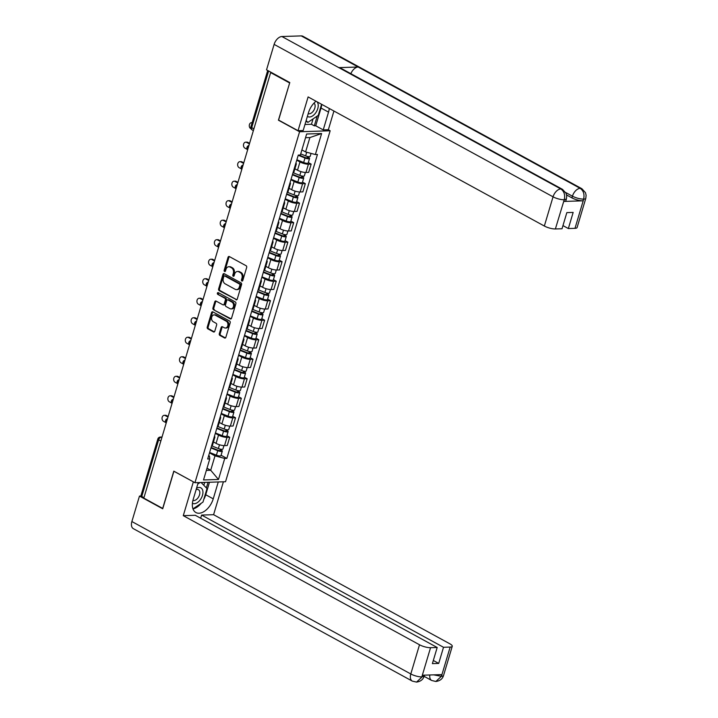 <?xml version="1.0" encoding="UTF-8"?>
<svg xmlns="http://www.w3.org/2000/svg" width="718" height="718" viewBox="0 0 718 718"><rect width="100%" height="100%" fill="white"/><g stroke="black" fill="none" stroke-linecap="round" stroke-linejoin="round"><path stroke-width="1.08" d="M241.876 281.016A0.933 0.7 -91.8 0 0 242.783 280.514L246.678 267.464A1.328 0.996 -91.8 0 0 246.112 265.732L229.347 256.568A1.328 0.996 -91.8 0 0 228.046 257.286L224.16 270.336A0.933 0.7 -91.8 0 0 225.461 271.045L225.973 269.358A4.254 3.204 -91.8 0 1 228.809 266.737A4.254 3.204 -91.8 0 1 230.119 267.06L231.519 267.823A4.254 3.204 -91.8 0 1 233.323 273.379L232.82 275.066A0.933 0.7 -91.8 0 0 234.122 275.775L234.624 274.088A4.254 3.204 -91.8 0 1 237.47 271.467A4.254 3.204 -91.8 0 1 238.78 271.79L240.18 272.553A4.254 3.204 -91.8 0 1 241.984 278.108L241.481 279.796A0.933 0.7 -91.8 0 0 241.876 281.016M219.304 333.673A1.328 0.996 -91.8 0 0 219.87 335.414L224.572 337.981A1.328 0.996 -91.8 0 0 225.865 337.263L230.191 322.777A1.328 0.996 -91.8 0 0 229.625 321.036L212.86 311.881A1.328 0.996 -91.8 0 0 211.559 312.599L207.242 327.085A1.328 0.996 -91.8 0 0 207.807 328.817L213.488 331.922A1.328 0.996 -91.8 0 0 214.79 331.204L216.639 325.003A1.328 0.996 -91.8 0 0 216.073 323.271L213.255 321.727A3.554 2.675 -91.8 0 1 211.595 317.796A3.554 2.675 -91.8 0 1 214.117 314.888A3.554 2.675 -91.8 0 1 215.212 315.157L226.242 321.188A3.554 2.675 -91.8 0 1 227.902 325.128A3.554 2.675 -91.8 0 1 225.38 328.027A3.554 2.675 -91.8 0 1 224.285 327.758L222.445 326.753A1.328 0.996 -91.8 0 0 221.153 327.471L219.304 333.673L220.193 333.646A1.328 0.996 -91.8 0 0 220.758 335.378L225.416 337.927M289.668 82.92L278.422 120.193L299.586 131.753L194.955 482.711L173.801 471.143L162.69 508.416L143.815 498.104L270.659 72.608L271.548 72.581M289.534 82.92L270.659 72.608M235.953 299.801A1.328 0.996 -91.8 0 0 237.254 299.083L241.571 284.597A1.328 0.996 -91.8 0 0 241.006 282.856L224.24 273.693A1.328 0.996 -91.8 0 0 222.948 274.42L218.622 288.905A1.328 0.996 -91.8 0 0 219.187 290.637L236.761 299.774M235.881 303.687L231.555 318.173A1.328 0.996 -91.8 0 1 230.263 318.891L213.497 309.727A1.328 0.996 -91.8 0 1 212.932 307.995L214.781 301.793A1.328 0.996 -91.8 0 1 216.082 301.075L222.876 304.791A1.328 0.996 -91.8 0 0 224.178 304.073L225.398 299.953A1.328 0.996 -91.8 0 0 224.833 298.221L217.76 294.353A0.933 0.7 -91.8 0 1 218.272 292.63L235.316 301.946A1.328 0.996 -91.8 0 1 235.881 303.687M328.243 129.725L330.163 130.775L225.542 481.724L194.955 482.711M143.941 497.655L141.76 496.461A2.71 0.727 -163.4 0 1 140.952 495.635L157.843 438.976A2.71 0.727 16.6 0 0 158.651 439.811L141.76 496.461M295.879 163.13A6.229 1.66 -163.4 0 1 296.31 164.045A6.229 1.66 -163.4 0 1 295.448 164.575M294.892 168.784L297.503 170.211A6.229 1.66 16.6 0 0 305.967 172.464L308.426 164.207A6.229 1.66 -163.4 0 1 299.962 161.954L296.749 160.204M308.426 164.207L311.145 164.117L308.327 162.573M292.989 172.823A6.229 1.66 16.6 0 0 293.841 172.302L296.31 164.045M305.967 172.464L308.686 172.374L311.145 164.117M290.063 182.641A6.229 1.66 -163.4 0 1 290.485 183.557A6.229 1.66 -163.4 0 1 289.632 184.086M302.502 182.085L305.329 183.628L302.61 183.718A6.229 1.66 -163.4 0 1 294.147 181.466L290.934 179.706M287.173 192.334A6.229 1.66 16.6 0 0 288.026 191.814L290.485 183.557M289.076 188.296L291.688 189.723A6.229 1.66 16.6 0 0 300.151 191.975L302.87 191.886L305.329 183.628M284.247 202.153A6.229 1.66 -163.4 0 1 284.669 203.068A6.229 1.66 -163.4 0 1 283.816 203.589M296.687 201.596L299.514 203.14L296.794 203.23A6.229 1.66 -163.4 0 1 288.331 200.977L285.118 199.218M281.357 211.846A6.229 1.66 16.6 0 0 282.21 211.316L284.669 203.068M283.26 207.807L285.872 209.234A6.229 1.66 16.6 0 0 294.335 211.487L297.055 211.397L299.514 203.14M278.431 221.665A6.229 1.66 -163.4 0 1 278.853 222.58A6.229 1.66 -163.4 0 1 278.001 223.101M290.871 221.108L293.698 222.652L290.978 222.742A6.229 1.66 -163.4 0 1 282.515 220.489L279.302 218.73M275.541 231.358A6.229 1.66 16.6 0 0 276.394 230.828L278.853 222.58M277.444 227.319L280.056 228.746A6.229 1.66 16.6 0 0 288.519 230.999L291.239 230.909L293.698 222.652M272.616 241.176A6.229 1.66 -163.4 0 1 273.037 242.092A6.229 1.66 -163.4 0 1 272.185 242.612M285.055 240.62L287.882 242.163L285.163 242.253A6.229 1.66 -163.4 0 1 276.699 240L273.486 238.241M269.726 250.869A6.229 1.66 16.6 0 0 270.578 250.34L273.037 242.092M271.628 246.83L274.24 248.257A6.229 1.66 16.6 0 0 282.704 250.51L285.423 250.42L287.882 242.163M266.8 260.688A6.229 1.66 -163.4 0 1 267.222 261.603A6.229 1.66 -163.4 0 1 266.369 262.124M279.239 260.131L282.066 261.675L279.347 261.765A6.229 1.66 -163.4 0 1 270.883 259.512L267.67 257.753M263.91 270.381A6.229 1.66 16.6 0 0 264.762 269.851L267.222 261.603M265.813 266.342L268.424 267.769A6.229 1.66 16.6 0 0 276.888 270.022L279.607 269.932L282.066 261.675M260.975 280.2A6.229 1.66 -163.4 0 1 261.406 281.115A6.229 1.66 -163.4 0 1 260.553 281.635M273.423 279.643L276.25 281.187L273.531 281.276A6.229 1.66 -163.4 0 1 265.068 279.024L261.855 277.265M258.094 289.892A6.229 1.66 16.6 0 0 258.947 289.363L261.406 281.115M259.997 285.854L262.608 287.281A6.229 1.66 16.6 0 0 271.072 289.534L273.791 289.444L276.25 281.187M255.159 299.711A6.229 1.66 -163.4 0 1 255.59 300.618A6.229 1.66 -163.4 0 1 254.737 301.147M267.608 299.155L270.435 300.698L267.715 300.788A6.229 1.66 -163.4 0 1 259.252 298.535L256.039 296.776M252.269 309.404A6.229 1.66 16.6 0 0 253.131 308.875L255.59 300.618M254.181 305.365L256.784 306.783A6.229 1.66 16.6 0 0 265.256 309.045L267.976 308.955L270.435 300.698M249.343 319.223A6.229 1.66 -163.4 0 1 249.774 320.129A6.229 1.66 -163.4 0 1 248.922 320.659M261.792 318.666L264.619 320.21L261.899 320.3A6.229 1.66 -163.4 0 1 253.436 318.047L250.223 316.288M246.454 328.916A6.229 1.66 16.6 0 0 247.315 328.386L249.774 320.129M248.356 324.868L250.968 326.295A6.229 1.66 16.6 0 0 259.44 328.548L262.16 328.467L264.619 320.21M243.528 338.734A6.229 1.66 -163.4 0 1 243.958 339.641A6.229 1.66 -163.4 0 1 243.097 340.17M255.976 338.178L258.803 339.722L256.084 339.811A6.229 1.66 -163.4 0 1 247.62 337.559L244.407 335.8M240.638 348.427A6.229 1.66 16.6 0 0 241.499 347.898L243.958 339.641M242.54 344.38L245.152 345.807A6.229 1.66 16.6 0 0 253.625 348.059L256.335 347.979L258.803 339.722M237.712 358.246A6.229 1.66 -163.4 0 1 238.143 359.153A6.229 1.66 -163.4 0 1 237.281 359.682M250.16 357.69L252.987 359.233L250.268 359.323A6.229 1.66 -163.4 0 1 241.795 357.07L238.591 355.311M234.822 367.939A6.229 1.66 16.6 0 0 235.684 367.41L238.143 359.153M236.725 363.891L239.336 365.318A6.229 1.66 16.6 0 0 247.8 367.571L250.519 367.49L252.987 359.233M231.896 377.758A6.229 1.66 -163.4 0 1 232.327 378.664A6.229 1.66 -163.4 0 1 231.465 379.194M244.344 377.201L247.171 378.745L244.452 378.835A6.229 1.66 -163.4 0 1 235.98 376.582L232.776 374.823M229.006 387.451A6.229 1.66 16.6 0 0 229.859 386.921L232.327 378.664M230.909 383.403L233.521 384.83A6.229 1.66 16.6 0 0 241.984 387.083L244.703 387.002L247.171 378.745M226.08 397.269A6.229 1.66 -163.4 0 1 226.511 398.176A6.229 1.66 -163.4 0 1 225.649 398.705M238.529 396.713L241.347 398.257L238.627 398.346A6.229 1.66 -163.4 0 1 230.164 396.094L226.951 394.335M223.19 406.962A6.229 1.66 16.6 0 0 224.043 406.433L226.511 398.176M225.093 402.915L227.705 404.342A6.229 1.66 16.6 0 0 236.168 406.594L238.888 406.514L241.347 398.257M220.264 416.781A6.229 1.66 -163.4 0 1 220.686 417.688A6.229 1.66 -163.4 0 1 219.834 418.217M232.704 416.225L235.531 417.768L232.811 417.858A6.229 1.66 -163.4 0 1 224.348 415.596L221.135 413.846M217.374 426.474A6.229 1.66 16.6 0 0 218.227 425.945L220.686 417.688M219.277 422.426L221.889 423.853A6.229 1.66 16.6 0 0 230.352 426.106L233.072 426.025L235.531 417.768M214.449 436.293A6.229 1.66 -163.4 0 1 214.87 437.199A6.229 1.66 -163.4 0 1 214.018 437.729M226.888 435.736L229.715 437.28L226.996 437.361A6.229 1.66 -163.4 0 1 218.532 435.108L215.319 433.358M211.559 445.986A6.229 1.66 16.6 0 0 212.411 445.456L214.87 437.199M213.461 441.938L216.073 443.365A6.229 1.66 16.6 0 0 224.537 445.618L227.256 445.528L229.715 437.28M301.892 149.918L305.599 151.947L309.889 137.56L305.536 137.694M206.353 470.389L210.706 470.254L214.996 455.867L224.743 458.461L218.478 479.471L203.508 479.956L209.773 458.946L207.673 459.008L298.275 155.088L300.375 155.016L306.64 134.006L321.619 133.53L315.355 154.541L305.599 151.947M224.743 458.461L226.843 458.398L317.446 154.469L315.355 154.541M299.586 131.753L330.163 130.775M206.999 468.226L210.706 470.254L218.478 479.471M208.687 455.616L209.468 456.047L209.773 458.946M214.996 455.867L209.503 452.87M221.072 455.248L226.843 458.398M321.619 133.53L309.889 137.56M242.603 280.855A0.933 0.7 -91.8 0 1 242.37 279.769L242.872 278.081A4.254 3.204 -91.8 0 0 241.069 272.526L240.18 272.553M237.47 271.467L238.367 271.44A4.254 3.204 -91.8 0 1 239.668 271.763L241.069 272.526M228.809 266.737L229.706 266.71A4.254 3.204 -91.8 0 1 231.008 267.033L232.408 267.796A4.254 3.204 -91.8 0 1 234.221 273.352L233.709 275.039A0.933 0.7 -91.8 0 0 233.942 276.125M229.392 256.595A1.328 0.996 -91.8 0 0 228.943 257.259L225.057 270.309A0.933 0.7 -91.8 0 0 225.281 271.395M224.285 273.72A1.328 0.996 -91.8 0 0 223.837 274.384L219.52 288.869A1.328 0.996 -91.8 0 0 220.085 290.611L236.805 299.747M239.866 285.234A0.933 0.7 -91.8 0 0 239.471 284.014L224.752 275.972A0.933 0.7 -91.8 0 0 223.845 276.475L223.316 278.261A4.254 3.204 -91.8 0 0 225.12 283.816L235.181 289.309A4.254 3.204 -91.8 0 0 236.491 289.632A4.254 3.204 -91.8 0 0 239.336 287.012L239.866 285.234L240.754 285.199A0.933 0.7 -91.8 0 0 240.359 283.987L239.471 284.014M225.075 275.963A0.933 0.7 -91.8 0 1 225.649 275.945L240.359 283.987M236.491 289.632L237.38 289.605A4.254 3.204 -91.8 0 0 240.225 286.985L239.336 287.012M240.754 285.199L240.225 286.985M231.115 318.837L213.497 309.727M216.127 301.093A1.328 0.996 -91.8 0 0 215.678 301.766L213.829 307.959A1.328 0.996 -91.8 0 0 214.395 309.7M223.289 304.89L224.178 304.863A1.328 0.996 -91.8 0 0 225.066 304.037L226.296 299.927A1.328 0.996 -91.8 0 0 225.73 298.194L217.76 294.353M218.46 292.738A0.933 0.7 -91.8 0 0 218.649 294.326M229.931 308.641A3.554 2.675 -91.8 0 0 231.025 308.911A3.554 2.675 -91.8 0 0 233.547 306.012A3.554 2.675 -91.8 0 0 231.887 302.072L228.001 299.953A1.328 0.996 -91.8 0 0 226.708 300.671L225.479 304.782A1.328 0.996 -91.8 0 0 226.044 306.523L229.931 308.641M231.025 308.911L231.914 308.884A3.554 2.675 -91.8 0 0 234.445 305.985A3.554 2.675 -91.8 0 0 232.785 302.045L231.887 302.072M227.597 299.846L228.486 299.819A1.328 0.996 -91.8 0 1 228.898 299.927L232.785 302.045M222.49 326.78A1.328 0.996 -91.8 0 0 222.041 327.444L220.193 333.646M225.38 328.027L226.269 328A3.554 2.675 -91.8 0 0 228.8 325.101A3.554 2.675 -91.8 0 0 227.139 321.161L226.242 321.188M214.117 314.888L215.005 314.861A3.554 2.675 -91.8 0 1 216.1 315.13L227.139 321.161M212.905 311.899A1.328 0.996 -91.8 0 0 212.456 312.563L208.139 327.058A1.328 0.996 -91.8 0 0 208.705 328.79L214.341 331.869M299.002 155.061L305.671 157.745L307.86 157.969L307.376 157.466L308.534 157.43A3.384 0.906 16.6 0 1 309.548 158.472L308.201 162.977A3.384 0.906 16.6 0 1 303.651 162.51L296.875 159.782M298.221 155.285L304.997 158.005A3.384 0.906 16.6 0 0 309.548 158.472M307.663 156.497L307.178 158.122M252.117 122.733A3.114 2.342 -91.8 0 0 251.524 122.652A3.114 2.342 -91.8 0 0 249.308 125.192A3.114 2.342 -91.8 0 0 250.761 128.639L251.103 128.827M300.707 153.903L305.626 155.878A3.384 0.906 16.6 0 0 310.185 156.344L311.056 153.401M308.758 156.659L308.534 157.43M292.549 174.312L299.855 177.256L302.045 177.481L301.56 176.978L302.718 176.942A3.384 0.906 16.6 0 1 303.732 177.983L302.386 182.489A3.384 0.906 16.6 0 1 297.835 182.022L291.059 179.294M292.406 174.797L299.182 177.517A3.384 0.906 16.6 0 0 303.732 177.983M301.847 176.009L301.363 177.633M249.406 143.896L246.66 142.397A3.114 2.342 -91.8 0 0 245.709 142.164A3.114 2.342 -91.8 0 0 243.492 144.704A3.114 2.342 -91.8 0 0 244.946 148.15L247.18 149.371M293.258 172.76L299.81 175.389A3.384 0.906 16.6 0 0 304.36 175.856L305.374 172.455M245.709 142.164L246.866 142.128A3.114 2.342 88.2 0 1 247.818 142.361L249.577 143.322M302.942 176.17L302.718 176.942M286.724 193.824L294.039 196.768L296.229 196.992L295.735 196.49L296.902 196.454A3.384 0.906 16.6 0 1 297.916 197.495L296.57 202A3.384 0.906 16.6 0 1 292.02 201.534L285.243 198.805M286.59 194.3L293.357 197.028A3.384 0.906 16.6 0 0 297.916 197.495M296.031 195.52L295.547 197.145M243.59 163.408L240.844 161.909A3.114 2.342 -91.8 0 0 239.884 161.676A3.114 2.342 -91.8 0 0 237.676 164.216A3.114 2.342 -91.8 0 0 239.13 167.662L241.365 168.883M287.442 192.271L293.994 194.901A3.384 0.906 16.6 0 0 298.544 195.368L299.559 191.966M239.884 161.676L241.051 161.64A3.114 2.342 88.2 0 1 242.002 161.873L243.761 162.833M297.126 195.682L296.902 196.454M321.772 104.388A15.231 9.172 118.7 0 1 321.027 108.032L328.53 112.125A15.231 9.172 118.7 0 0 329.266 108.49M316.01 101.238A15.231 9.172 118.7 0 0 308.462 112.771L303.167 130.532L298.042 130.694L308.112 96.921L544.343 226.026L553.048 196.822L274.123 44.39L266.54 69.843L289.785 82.543L278.593 120.068L298.042 130.694M328.53 112.125L323.235 129.886L328.359 129.725L333.924 111.03M304.971 124.492L311.459 124.277L314.313 125.838L315.74 125.794L323.235 129.886M574.992 228.333L583.698 199.128A8.122 2.172 -163.4 0 0 585.798 198.339L577.092 227.543A8.122 2.172 -163.4 0 1 574.992 228.333L568.351 228.548L562.957 225.596M274.123 44.39A8.329 5.017 -61.3 0 1 281.905 36.519L338.824 67.627A8.329 5.017 -61.3 0 1 340.485 68.013L562.481 189.337A8.329 5.017 -61.3 0 0 560.821 188.951C564.124 191.275 565.272 194.811 564.276 199.568L555.382 228.961A8.122 2.172 -163.4 0 1 544.343 226.026M350.86 73.685A8.329 5.017 -61.3 0 1 358.174 67.007L301.246 35.9L281.905 36.519M301.246 35.9A8.329 5.017 -61.3 0 1 302.951 36.286L581.867 188.708A8.329 5.017 -61.3 0 0 580.171 188.331C583.474 190.665 584.64 194.201 583.662 198.931L582.971 200.825A8.122 2.172 -163.4 0 1 571.932 197.881L566.601 194.964M571.932 197.881L572.434 196.194A8.329 5.017 -61.3 0 1 580.171 188.331L358.174 67.007L338.824 67.627L560.821 188.951A8.329 5.017 -61.3 0 0 553.048 196.822A8.122 2.172 16.6 0 0 564.088 199.757M568.351 228.548L573.161 212.411L566.834 212.618L562.023 228.746L555.382 228.961M563.81 201.435L564.312 199.748L566.403 198.958L565.901 200.645A8.122 2.172 -163.4 0 1 563.81 201.435L582.971 200.825M321.027 108.032L315.74 125.794M314.313 125.838L317.221 116.065M311.459 124.277L313.075 118.883M565.694 192.505L572.434 196.194C576.06 198.015 579.74 199.003 583.474 199.137M198.213 482.604L193.178 499.495A15.231 9.172 118.7 0 0 195.906 512.535A15.231 9.172 118.7 0 0 213.237 498.848L218.272 481.957M193.348 481.895L183.278 515.668L419.509 644.764A8.122 2.172 16.6 0 0 430.549 647.699L421.843 676.903L424.159 676.114C423.18 679.488 420.649 681.481 416.548 682.1L412.294 681.104L133.368 528.672A8.329 5.017 -61.3 0 1 131.879 521.537L139.471 496.084L162.717 508.793L173.9 471.268L193.465 481.895M183.278 515.668L195.269 515.282L437.19 647.492L430.549 647.699M200.663 518.225L201.605 515.075L213.596 514.689L449.818 643.786A8.122 2.172 16.6 0 1 452.259 646.281A8.122 2.172 16.6 0 1 450.159 647.071L443.518 647.286L201.605 515.075M223.397 481.796L213.596 514.689M139.471 496.084L141.141 496.03M437.19 647.492L432.38 663.62L438.707 663.423L443.518 647.286M433.69 674.857L441.229 676.284L441.741 674.597L422.57 675.207L422.067 676.903M438.707 663.423L433.322 660.47M192.998 508.954A15.231 9.172 118.7 0 0 201.193 503.291M203.759 499.486A15.231 9.172 118.7 0 0 205.743 494.756L213.237 498.848M209.476 482.245L205.743 494.756M206.371 487.917L208.049 482.29M203.831 485.314L204.702 482.397M416.548 682.1L421.879 677.101M429.831 674.974A8.329 5.017 -61.3 0 0 431.68 680.476L435.844 681.481L441.453 676.275L450.159 647.071M307.385 116.379A8.804 5.304 118.7 0 0 309.53 116.998A8.804 5.304 118.7 0 0 316.907 110.832A8.804 5.304 118.7 0 0 316.979 101.768M308.201 113.668A6.022 3.626 118.7 0 0 309.171 113.821A6.022 3.626 118.7 0 0 314.358 109.307A6.022 3.626 118.7 0 0 313.972 103.132M321.574 104.281L318.271 115.356L307.923 122.374L306.146 120.552M305.931 121.279L307.923 122.374M192.415 503.3A8.804 5.304 118.7 0 0 194.237 503.722A8.804 5.304 118.7 0 0 202.458 495.402A8.804 5.304 118.7 0 0 199.083 487.459A8.804 5.304 118.7 0 0 196.535 488.231M192.927 500.392A6.022 3.626 118.7 0 0 193.878 500.545A6.022 3.626 118.7 0 0 199.164 495.797A6.022 3.626 118.7 0 0 198.428 489.694A6.022 3.626 118.7 0 0 197.199 489.416A6.022 3.626 118.7 0 0 196.113 489.631M201.103 482.514L207.008 488.572L202.988 502.079L192.963 508.874M197.782 484.067L200.017 482.55M280.909 213.336L288.223 216.28L290.413 216.504L289.919 216.001L291.077 215.965A3.384 0.906 16.6 0 1 292.1 217.007L290.754 221.512A3.384 0.906 16.6 0 1 286.204 221.036L279.428 218.317M280.774 213.811L287.541 216.54A3.384 0.906 16.6 0 0 292.1 217.007M290.216 215.032L289.731 216.656M237.775 182.919L235.028 181.421A3.114 2.342 -91.8 0 0 234.068 181.187A3.114 2.342 -91.8 0 0 231.86 183.727A3.114 2.342 -91.8 0 0 233.314 187.174L235.549 188.394M281.627 211.783L288.178 214.413A3.384 0.906 16.6 0 0 292.729 214.879L293.743 211.478M234.068 181.187L235.235 181.151A3.114 2.342 88.2 0 1 236.186 181.385L237.945 182.345M291.311 215.194L291.077 215.965M275.093 232.847L282.407 235.791L284.597 236.016L284.104 235.513L285.261 235.477A3.384 0.906 16.6 0 1 286.285 236.518L284.938 241.015A3.384 0.906 16.6 0 1 280.388 240.548L273.612 237.829M274.949 233.323L281.725 236.051A3.384 0.906 16.6 0 0 286.285 236.518M284.4 234.535L283.915 236.159M231.95 202.431L229.213 200.932A3.114 2.342 -91.8 0 0 228.252 200.699A3.114 2.342 -91.8 0 0 226.044 203.239A3.114 2.342 -91.8 0 0 227.498 206.685L229.733 207.906M275.811 231.295L282.362 233.924A3.384 0.906 16.6 0 0 286.913 234.391L287.927 230.99M228.252 200.699L229.41 200.663A3.114 2.342 88.2 0 1 230.37 200.896L232.129 201.857M285.495 234.705L285.261 235.477M269.277 252.359L276.592 255.303L278.781 255.527L278.288 255.025L279.446 254.989A3.384 0.906 16.6 0 1 280.46 256.03L279.123 260.526A3.384 0.906 16.6 0 1 274.572 260.06L267.796 257.34M269.133 252.835L275.909 255.563A3.384 0.906 16.6 0 0 280.46 256.03M278.584 254.046L278.099 255.671M226.134 221.943L223.397 220.444A3.114 2.342 -91.8 0 0 222.436 220.211A3.114 2.342 -91.8 0 0 220.229 222.751A3.114 2.342 -91.8 0 0 221.683 226.197L223.917 227.418M269.995 250.797L276.547 253.436A3.384 0.906 16.6 0 0 281.097 253.903L282.111 250.501M222.436 220.211L223.594 220.175A3.114 2.342 88.2 0 1 224.554 220.408L226.314 221.368M279.679 254.217L279.446 254.989M263.461 271.871L270.776 274.814L272.957 275.039L272.472 274.536L273.63 274.5A3.384 0.906 16.6 0 1 274.644 275.541L273.307 280.038A3.384 0.906 16.6 0 1 268.756 279.571L261.98 276.852M263.318 272.346L270.094 275.075A3.384 0.906 16.6 0 0 274.644 275.541M272.768 273.558L272.284 275.182M220.318 241.454L217.581 239.956A3.114 2.342 -91.8 0 0 216.621 239.722A3.114 2.342 -91.8 0 0 214.413 242.262A3.114 2.342 -91.8 0 0 215.867 245.709L218.101 246.929M264.179 270.309L270.731 272.948A3.384 0.906 16.6 0 0 275.281 273.414L276.295 270.013M216.621 239.722L217.778 239.686A3.114 2.342 88.2 0 1 218.739 239.92L220.489 240.88M273.863 273.729L273.63 274.5M257.645 291.382L264.96 294.326L267.141 294.551L266.656 294.048L267.814 294.012A3.384 0.906 16.6 0 1 268.828 295.053L267.491 299.55A3.384 0.906 16.6 0 1 262.932 299.083L256.164 296.363M257.502 291.858L264.278 294.586A3.384 0.906 16.6 0 0 268.828 295.053M266.943 293.07L266.459 294.694M214.502 260.966L211.765 259.467A3.114 2.342 -91.8 0 0 210.805 259.234A3.114 2.342 -91.8 0 0 208.597 261.774A3.114 2.342 -91.8 0 0 210.051 265.22L212.286 266.441M258.363 289.821L264.915 292.459A3.384 0.906 16.6 0 0 269.465 292.926L270.48 289.525M210.805 259.234L211.963 259.198A3.114 2.342 88.2 0 1 212.923 259.431L214.673 260.392M268.047 293.24L267.814 294.012M251.83 310.894L259.144 313.838L261.325 314.062L260.84 313.56L261.998 313.524A3.384 0.906 16.6 0 1 263.012 314.565L261.675 319.061A3.384 0.906 16.6 0 1 257.116 318.595L250.349 315.875M251.686 311.37L258.462 314.098A3.384 0.906 16.6 0 0 263.012 314.565M261.128 312.581L260.643 314.206M208.687 280.478L205.949 278.979A3.114 2.342 -91.8 0 0 204.989 278.746A3.114 2.342 -91.8 0 0 202.772 281.285A3.114 2.342 -91.8 0 0 204.235 284.732L206.47 285.952M252.548 309.332L259.099 311.971A3.384 0.906 16.6 0 0 263.65 312.438L264.664 309.036M204.989 278.746L206.147 278.701A3.114 2.342 88.2 0 1 207.107 278.943L208.857 279.903M262.232 312.752L261.998 313.524M246.014 330.406L253.328 333.349L255.509 333.565L255.025 333.071L256.182 333.035A3.384 0.906 16.6 0 1 257.197 334.076L255.859 338.573A3.384 0.906 16.6 0 1 251.3 338.106L244.524 335.387M245.87 330.881L252.646 333.61A3.384 0.906 16.6 0 0 257.197 334.076M255.312 332.093L254.827 333.717M202.871 299.989L200.134 298.491A3.114 2.342 -91.8 0 0 199.173 298.257A3.114 2.342 -91.8 0 0 196.956 300.797A3.114 2.342 -91.8 0 0 198.41 304.244L200.645 305.464M246.732 328.844L253.274 331.483A3.384 0.906 16.6 0 0 257.834 331.949L258.848 328.548M199.173 298.257L200.331 298.212A3.114 2.342 88.2 0 1 201.291 298.455L203.041 299.415M256.416 332.263L256.182 333.035M240.198 349.917L247.513 352.852L249.693 353.076L249.209 352.583L250.367 352.547A3.384 0.906 16.6 0 1 251.381 353.579L250.044 358.085A3.384 0.906 16.6 0 1 245.484 357.618L238.708 354.898M240.054 350.393L246.83 353.112A3.384 0.906 16.6 0 0 251.381 353.579M249.496 351.605L249.011 353.229M197.055 319.501L194.309 318.002A3.114 2.342 -91.8 0 0 193.357 317.769A3.114 2.342 -91.8 0 0 191.141 320.309A3.114 2.342 -91.8 0 0 192.595 323.755L194.829 324.976M240.916 348.356L247.459 350.994A3.384 0.906 16.6 0 0 252.018 351.461L253.032 348.059M193.357 317.769L194.515 317.724A3.114 2.342 88.2 0 1 195.476 317.966L197.226 318.927M250.6 351.766L250.367 352.547M234.382 369.429L241.688 372.364L243.878 372.588L243.393 372.095L244.551 372.059A3.384 0.906 16.6 0 1 245.565 373.091L244.219 377.596A3.384 0.906 16.6 0 1 239.668 377.129L232.892 374.41M234.239 369.905L241.015 372.624A3.384 0.906 16.6 0 0 245.565 373.091M243.68 371.116L243.196 372.741M191.239 339.013L188.493 337.514A3.114 2.342 -91.8 0 0 187.542 337.272A3.114 2.342 -91.8 0 0 185.325 339.82A3.114 2.342 -91.8 0 0 186.779 343.267L189.013 344.487M235.091 367.867L241.643 370.506A3.384 0.906 16.6 0 0 246.202 370.973L247.207 367.571M187.542 337.272L188.699 337.236A3.114 2.342 88.2 0 1 189.66 337.478L191.41 338.438M244.784 371.278L244.551 372.059M228.566 388.941L235.872 391.875L238.062 392.1L237.577 391.606L238.735 391.57A3.384 0.906 16.6 0 1 239.749 392.602L238.403 397.108A3.384 0.906 16.6 0 1 233.853 396.641L227.076 393.922M228.423 389.416L235.199 392.136A3.384 0.906 16.6 0 0 239.749 392.602M237.864 390.628L237.38 392.252M185.423 358.524L182.677 357.026A3.114 2.342 -91.8 0 0 181.726 356.783A3.114 2.342 -91.8 0 0 179.509 359.332A3.114 2.342 -91.8 0 0 180.963 362.778L183.198 363.999M229.275 387.379L235.827 390.009A3.384 0.906 16.6 0 0 240.386 390.475L241.392 387.083M181.726 356.783L182.884 356.747A3.114 2.342 88.2 0 1 183.835 356.99L185.594 357.941M238.959 390.789L238.735 391.57M222.751 408.452L230.056 411.387L232.246 411.611L231.761 411.118L232.919 411.082A3.384 0.906 16.6 0 1 233.933 412.114L232.587 416.619A3.384 0.906 16.6 0 1 228.037 416.153L221.261 413.433M222.607 408.928L229.383 411.647A3.384 0.906 16.6 0 0 233.933 412.114M232.049 410.14L231.564 411.764M179.608 378.036L176.861 376.537A3.114 2.342 -91.8 0 0 175.91 376.295A3.114 2.342 -91.8 0 0 173.693 378.844A3.114 2.342 -91.8 0 0 175.147 382.29L177.382 383.511M223.46 406.891L230.011 409.52A3.384 0.906 16.6 0 0 234.562 409.987L235.576 406.594M175.91 376.295L177.068 376.259A3.114 2.342 88.2 0 1 178.019 376.501L179.778 377.453M233.144 410.301L232.919 411.082M216.926 427.964L224.24 430.899L226.43 431.123L225.937 430.629L227.103 430.594A3.384 0.906 16.6 0 1 228.118 431.626L226.771 436.131A3.384 0.906 16.6 0 1 222.221 435.664L215.445 432.945M216.791 428.44L223.558 431.159A3.384 0.906 16.6 0 0 228.118 431.626M226.233 429.651L225.748 431.276M173.792 397.548L171.046 396.049A3.114 2.342 -91.8 0 0 170.085 395.806A3.114 2.342 -91.8 0 0 167.877 398.355A3.114 2.342 -91.8 0 0 169.331 401.802L171.566 403.022M217.644 426.402L224.196 429.032A3.384 0.906 16.6 0 0 228.746 429.499L229.76 426.106M170.085 395.806L171.252 395.771A3.114 2.342 88.2 0 1 172.203 396.013L173.962 396.964M227.328 429.813L227.103 430.594M211.11 447.476L218.425 450.41L220.614 450.635L220.121 450.141L221.279 450.105A3.384 0.906 16.6 0 1 222.302 451.137L220.956 455.643A3.384 0.906 16.6 0 1 216.405 455.176L209.629 452.457M210.975 447.951L217.742 450.671A3.384 0.906 16.6 0 0 222.302 451.137M220.417 449.163L219.932 450.787M167.976 417.059L165.23 415.56A3.114 2.342 -91.8 0 0 164.269 415.318A3.114 2.342 -91.8 0 0 162.062 417.867A3.114 2.342 -91.8 0 0 163.516 421.313L165.75 422.534M211.828 445.914L218.38 448.544A3.384 0.906 16.6 0 0 222.93 449.01L223.944 445.618M164.269 415.318L165.436 415.282A3.114 2.342 88.2 0 1 166.388 415.516L168.147 416.476M221.512 449.324L221.279 450.105M161.963 437.226L161.182 437.244A2.71 1.633 118.7 0 0 158.651 439.811L160.832 440.996M161.846 437.612L161.182 437.244A2.71 2.037 88.2 0 0 160.347 437.047A2.71 2.71 0 0 0 157.843 438.976M230.352 426.106L232.811 417.858M236.168 406.594L238.627 398.346M241.984 387.083L244.452 378.835M247.8 367.571L250.268 359.323M253.625 348.059L256.084 339.811M259.44 328.548L261.899 320.3M265.256 309.045L267.715 300.788M271.072 289.534L273.531 281.276M276.888 270.022L279.347 261.765M282.704 250.51L285.163 242.253M288.519 230.999L290.978 222.742M294.335 211.487L296.794 203.23M300.151 191.975L302.61 183.718M224.537 445.618L226.996 437.361M216.073 443.365L218.532 435.108M221.889 423.853L224.348 415.596M227.705 404.342L230.164 396.094M233.521 384.83L235.98 376.582M239.336 365.318L241.795 357.07M245.152 345.807L247.62 337.559M250.968 326.295L253.436 318.047M256.784 306.783L259.252 298.535M262.608 287.281L265.068 279.024M268.424 267.769L270.883 259.512M274.24 248.257L276.699 240M280.056 228.746L282.515 220.489M285.872 209.234L288.331 200.977M291.688 189.723L294.147 181.466M297.503 170.211L299.962 161.954M248.563 146.705A2.71 1.633 118.7 0 0 247.701 149.622M242.747 166.217A2.71 1.633 118.7 0 0 241.885 169.134M236.931 185.729A2.71 1.633 118.7 0 0 236.06 188.646M231.115 205.24A2.71 1.633 118.7 0 0 230.245 208.157M225.299 224.752A2.71 1.633 118.7 0 0 224.429 227.669M219.484 244.264A2.71 1.633 118.7 0 0 218.613 247.18M213.668 263.775A2.71 1.633 118.7 0 0 212.797 266.692M207.852 283.287A2.71 1.633 118.7 0 0 206.981 286.204M202.036 302.799A2.71 1.633 118.7 0 0 201.166 305.715M196.22 322.31A2.71 1.633 118.7 0 0 195.35 325.227M190.405 341.822A2.71 1.633 118.7 0 0 189.534 344.739M184.58 361.334A2.71 1.633 118.7 0 0 183.718 364.241M178.764 380.845A2.71 1.633 118.7 0 0 177.902 383.753M172.948 400.357A2.71 1.633 118.7 0 0 172.087 403.265M167.132 419.868A2.71 1.633 118.7 0 0 166.262 422.776M268.604 70.974L251.713 127.624A2.71 1.633 118.7 0 0 252.197 129.949L253.373 130.586M253.903 128.818L251.713 127.624A2.71 0.727 16.6 0 1 250.905 126.799A2.71 2.71 0 0 0 252.197 129.949M242.872 278.081L241.984 278.108M239.668 271.763L238.78 271.79M233.709 275.039L232.82 275.066M234.221 273.352L233.323 273.379M232.408 267.796L231.519 267.823M231.008 267.033L230.119 267.06M225.057 270.309L224.16 270.336M228.943 257.259L228.046 257.286M242.37 279.769L241.481 279.796M220.085 290.611L219.187 290.637M219.52 288.869L218.622 288.905M223.837 274.384L222.948 274.42M225.649 275.945L224.752 275.972M231.07 318.864L230.263 318.891M213.829 307.959L212.932 307.995M215.678 301.766L214.781 301.793M225.066 304.037L224.178 304.073M226.296 299.927L225.398 299.953M225.73 298.194L224.833 298.221M228.898 299.927L228.001 299.953M222.041 327.444L221.153 327.471M216.1 315.13L215.212 315.157M214.296 331.895L213.488 331.922M208.705 328.79L207.807 328.817M208.139 327.058L207.242 327.085M212.456 312.563L211.559 312.599M225.38 337.954L224.572 337.981M220.758 335.378L219.87 335.414M304.997 158.005L303.651 162.51M306.712 152.243L305.626 155.878M299.182 177.517L297.835 182.022M300.941 171.611L299.81 175.389M247.818 142.361L246.66 142.397M293.357 197.028L292.02 201.534M295.125 191.123L293.994 194.901M242.002 161.873L240.844 161.909M131.879 521.537L410.804 673.969L419.509 644.764M412.294 681.104A8.329 5.017 -61.3 0 1 410.804 673.969A8.122 2.172 16.6 0 0 421.843 676.903M452.259 646.281L443.553 675.485A8.122 2.172 -163.4 0 1 441.453 676.275M287.541 216.54L286.204 221.036M289.3 210.634L288.178 214.413M236.186 181.385L235.028 181.421M281.725 236.051L280.388 240.548M283.484 230.146L282.362 233.924M230.37 200.896L229.213 200.932M275.909 255.563L274.572 260.06M277.669 249.658L276.547 253.436M224.554 220.408L223.397 220.444M270.094 275.075L268.756 279.571M271.853 269.169L270.731 272.948M218.739 239.92L217.581 239.956M264.278 294.586L262.932 299.083M266.037 288.681L264.915 292.459M212.923 259.431L211.765 259.467M258.462 314.098L257.116 318.595M260.221 308.193L259.099 311.971M207.107 278.943L205.949 278.979M252.646 333.61L251.3 338.106M254.405 327.704L253.274 331.483M201.291 298.455L200.134 298.491M246.83 353.112L245.484 357.618M248.59 347.216L247.459 350.994M195.476 317.966L194.309 318.002M241.015 372.624L239.668 377.129M242.774 366.727L241.643 370.506M189.66 337.478L188.493 337.514M235.199 392.136L233.853 396.641M236.958 386.239L235.827 390.009M183.835 356.99L182.677 357.026M229.383 411.647L228.037 416.153M231.142 405.751L230.011 409.52M178.019 376.501L176.861 376.537M223.558 431.159L222.221 435.664M225.326 425.262L224.196 429.032M172.203 396.013L171.046 396.049M217.742 450.671L216.405 455.176M219.502 444.765L218.38 448.544M166.388 415.516L165.23 415.56M248.931 145.494A2.71 2.71 0 0 0 247.593 149.963M243.115 165.005A2.71 2.71 0 0 0 241.778 169.475M237.299 184.508A2.71 2.71 0 0 0 235.962 188.987M231.483 204.02A2.71 2.71 0 0 0 230.146 208.498M225.667 223.531A2.71 2.71 0 0 0 224.33 228.01M219.843 243.043A2.71 2.71 0 0 0 218.514 247.522M214.027 262.555A2.71 2.71 0 0 0 212.699 267.033M208.211 282.066A2.71 2.71 0 0 0 206.883 286.536M202.395 301.578A2.71 2.71 0 0 0 201.067 306.048M196.579 321.09A2.71 2.71 0 0 0 195.251 325.559M190.764 340.601A2.71 2.71 0 0 0 189.435 345.071M184.948 360.113A2.71 2.71 0 0 0 183.611 364.582M179.132 379.625A2.71 2.71 0 0 0 177.795 384.094M173.316 399.136A2.71 2.71 0 0 0 171.979 403.606M167.5 418.648A2.71 2.71 0 0 0 166.163 423.117M160.347 437.047L162.026 436.993M250.905 126.799L267.697 70.472M225.362 275.874L224.465 275.9M252.144 122.634L251.524 122.652M585.798 198.339L586.121 195.278L585.457 192.648L581.867 188.708M566.403 198.958L566.726 195.924L566.089 193.304L562.481 189.337M431.68 680.476L424.087 676.329M424.159 676.114L424.446 675.153M443.553 675.485C442.566 678.896 439.99 680.897 435.844 681.481"/></g></svg>
